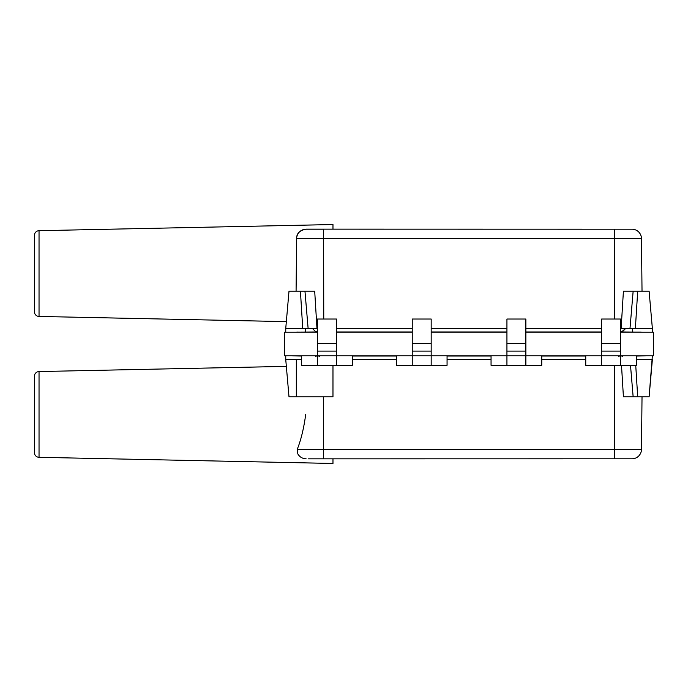 <?xml version="1.0" encoding="UTF-8"?>
<svg xmlns="http://www.w3.org/2000/svg" width="688" height="688" viewBox="0 0 688 688"><rect width="100%" height="100%" fill="white"/><g stroke="black" fill="none" stroke-linecap="round" stroke-linejoin="round"><path stroke-width="1.03" d="M486.571 332.072L490.363 332.166M490.363 332.072L506.936 332.072M525.873 332.072L542.445 332.166M542.445 332.072L546.229 332.072M581.265 332.072L585.058 332.166M585.058 332.072L601.63 332.072M620.567 332.072L637.14 332.166M637.14 332.072L640.924 332.072M391.876 332.072L395.669 332.166M395.669 332.072L412.241 332.072M431.178 332.072L447.75 332.166M447.75 332.072L451.534 332.072M297.182 332.072L300.966 332.166M300.966 332.072L317.538 332.072M336.484 332.072L353.056 332.166M353.056 332.072L356.84 332.072M317.538 332.166L284.505 332.166L284.505 355.834L317.538 355.834L317.538 365.311L352.359 365.311L352.359 355.834L412.241 355.834L412.241 365.311L447.062 365.311L447.062 355.834L506.936 355.834L506.936 365.311L541.757 365.311L541.757 355.834L601.63 355.834L601.63 365.311L636.452 365.311L636.452 355.834L653.6 355.834L653.6 332.166L620.567 332.166M336.484 332.166L412.241 332.166M431.178 332.166L506.936 332.166M525.873 332.166L601.63 332.166M486.571 355.928L490.363 355.834M490.363 355.928L491.051 355.928M541.757 355.928L542.445 355.834M542.445 355.928L546.229 355.928M581.265 355.928L585.058 355.834M585.058 355.928L585.746 355.928M636.452 355.928L637.14 355.834M637.14 355.928L640.932 355.928M391.876 355.928L395.669 355.834M395.669 355.928L396.357 355.928M447.062 355.928L447.75 355.834M447.75 355.928L451.534 355.928M297.182 355.928L300.966 355.834M300.966 355.928L301.662 355.928M352.359 355.928L353.056 355.834M353.056 355.928L356.84 355.928M289.244 332.166L317.538 331.977M336.484 331.977L412.241 331.977M431.178 331.977L506.936 331.977M525.873 331.977L601.63 331.977M620.567 331.977L648.861 332.166M648.861 355.834L636.452 356.023M585.746 356.023L541.757 356.023M491.051 356.023L447.062 356.023M396.357 356.023L352.359 356.023M301.662 356.023L289.244 355.834M336.484 365.311L336.484 355.834L317.538 355.834L317.538 351.104L336.484 351.104L336.484 355.834L352.359 355.834M301.662 355.834L301.662 365.311L317.538 365.311M317.538 351.104L317.538 319.034L336.484 319.034L336.484 351.104M620.567 365.311L620.567 355.834L601.63 355.834L601.63 351.104L620.567 351.104L620.567 355.834L636.452 355.834M585.746 355.834L585.746 365.311L601.63 365.311M601.63 351.104L601.63 319.034L620.567 319.034L620.567 351.104M39.035 316.446L39.035 230.695A4.739 4.739 0 0 0 34.4 235.434L34.4 311.707A4.739 4.739 0 0 0 39.035 316.446L286.346 321.623M622.029 331.977A1.892 1.892 0 0 0 622.545 331.607L625.779 328.374L621.204 332.166M314.7 291.162L304.956 291.162L314.7 291.162L316.962 328.374L308.112 328.374L304.956 291.162L300.424 291.162L302.729 328.374L285.752 328.374L285.752 332.166M642.411 328.374L635.385 328.374L637.69 291.162L649.102 291.162L652.362 328.374L642.411 328.374M296.081 291.162L296.631 238.573C296.494 233.533 299.641 230.394 306.074 229.147L632.005 229.207A9.469 9.469 0 0 1 641.474 238.573L642.024 291.162M332.975 228.992L332.975 224.537L332.975 228.992M620.567 328.374L621.144 328.374L623.414 291.162L633.149 291.162L623.414 291.162L633.149 291.162L630.002 328.374L635.385 328.374M300.424 291.162L289.003 291.162L285.752 328.374M630.002 328.374L621.144 328.374L623.414 291.162M336.484 328.374L412.241 328.374M431.178 328.374L506.936 328.374M525.873 328.374L601.63 328.374M302.729 328.374L308.112 328.374M639.892 291.162L633.149 291.162M614.358 319.034L614.496 238.573L296.631 238.573A9.469 9.469 0 0 1 306.1 229.207L323.618 229.207L323.756 319.034M304.956 291.162L306.392 291.162M632.005 229.207A9.469 9.469 0 0 1 641.474 238.573L614.496 238.573L614.496 229.207M431.178 365.311L431.178 355.834L412.241 355.834L412.241 351.104L431.178 351.104L431.178 355.834L447.062 355.834M396.357 355.834L396.357 365.311L412.241 365.311M412.241 351.104L412.241 319.034L431.178 319.034L431.178 351.104M39.035 457.305A4.739 4.739 0 0 1 34.4 452.566L34.4 376.293A4.739 4.739 0 0 1 39.035 371.554L39.035 457.305L332.975 463.463L332.975 459.008L332.975 463.463M301.662 359.626L285.752 359.626L285.752 355.834M636.452 359.626L652.362 359.626L649.102 396.838L652.362 355.834M642.024 396.838L641.474 449.427A9.469 9.469 0 0 1 632.005 458.793L308.534 458.836M306.1 458.793C302.462 458.672 299.71 457.047 297.827 453.925L297.199 449.427C301.009 439.985 303.838 428.323 305.704 414.425M585.746 359.626L541.757 359.626M491.051 359.626L447.062 359.626M396.357 359.626L352.359 359.626M630.5 365.311L633.149 396.838L623.414 396.838L649.102 396.838M633.149 396.838L623.414 396.838L621.505 365.311L623.414 396.838M640.416 396.838L639.892 396.838M323.652 396.838L323.652 449.427L614.496 449.427L614.393 365.311M296.322 359.626L296.322 396.838L289.003 396.838L285.752 359.626L286.346 366.377L39.035 371.554M296.322 396.838L332.975 396.838L332.975 365.311M614.496 458.793L614.496 449.427L641.474 449.427A9.469 9.469 0 0 1 632.005 458.793M525.873 365.311L525.873 355.834L506.936 355.834L506.936 351.104L525.873 351.104L525.873 355.834L541.757 355.834M491.051 355.834L491.051 365.311L506.936 365.311M506.936 351.104L506.936 319.034L525.873 319.034L525.873 351.104M317.538 343.415L336.484 343.415M601.63 343.415L620.567 343.415M315.568 331.607L312.335 328.374L315.568 331.607L316.901 332.166L315.568 331.607L317.538 331.607M620.567 331.607L622.545 331.607M412.241 343.415L431.178 343.415M637.69 396.838L635.738 365.311M297.199 449.427L323.652 449.427L323.652 458.793M506.936 343.415L525.873 343.415M632.47 331.977L632.47 328.374M39.035 230.695L332.975 224.537M652.362 332.166L652.362 328.374M305.635 331.977L305.635 328.374M315.568 356.393L316.901 355.834L315.568 356.393M618.589 356.393L619.931 355.834M622.545 356.393L621.204 355.834M319.516 356.393L318.174 355.834L319.516 356.393"/></g></svg>

